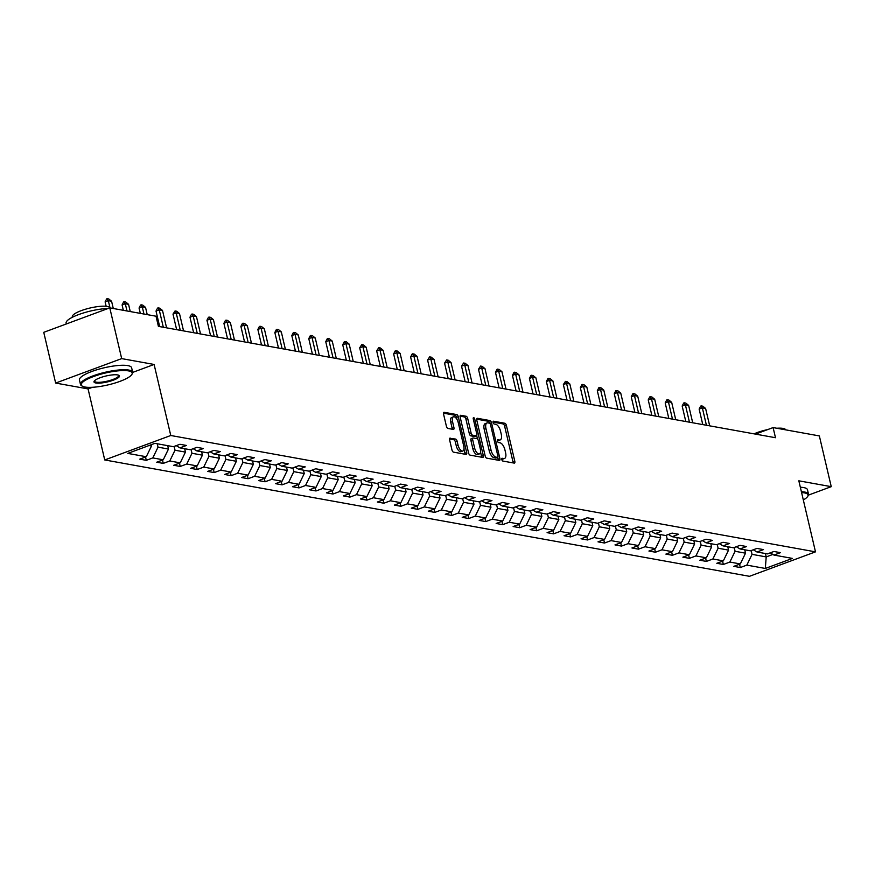 <?xml version="1.0" encoding="UTF-8"?>
<svg xmlns="http://www.w3.org/2000/svg" width="875" height="875" viewBox="0 0 875 875"><rect width="100%" height="100%" fill="white"/><g stroke="black" fill="none" stroke-linecap="round" stroke-linejoin="round"><path stroke-width="1.31" d="M501.791 459.528A1.477 0.678 69.7 0 0 502.863 461.059L514.216 463.105A2.1 0.973 69.7 0 0 514.478 463.083A2.1 0.973 69.7 0 0 514.806 461.3L506.395 425.447A2.1 0.973 69.7 0 0 504.864 423.259L493.522 421.214A1.477 0.678 69.7 0 0 493.336 421.225A1.477 0.678 69.7 0 0 493.095 422.472A1.477 0.678 69.7 0 0 494.178 424.003L495.644 424.266A6.737 3.095 69.7 0 1 500.555 431.255L501.255 434.241A6.737 3.095 69.7 0 1 500.172 439.939A6.737 3.095 69.7 0 1 499.33 440.005L497.864 439.742A1.477 0.678 69.7 0 0 497.678 439.753A1.477 0.678 69.7 0 0 497.448 441A1.477 0.678 69.7 0 0 498.52 442.531L499.986 442.794A6.737 3.095 69.7 0 1 504.897 449.783L505.597 452.769A6.737 3.095 69.7 0 1 504.525 458.467A6.737 3.095 69.7 0 1 503.683 458.533L502.206 458.27A1.477 0.678 69.7 0 0 502.031 458.281A1.477 0.678 69.7 0 0 501.791 459.528M450.209 438.102A2.1 0.973 69.7 0 0 449.947 438.123A2.1 0.973 69.7 0 0 449.608 439.906L451.97 449.969A2.1 0.973 69.7 0 0 453.502 452.145L466.102 454.42A2.1 0.973 69.7 0 0 466.364 454.398A2.1 0.973 69.7 0 0 466.703 452.627L458.292 416.763A2.1 0.973 69.7 0 0 456.761 414.575L444.15 412.3A2.1 0.973 69.7 0 0 443.887 412.322A2.1 0.973 69.7 0 0 443.559 414.105L446.403 426.256A2.1 0.973 69.7 0 0 447.945 428.444L453.338 429.417A2.1 0.973 69.7 0 0 453.6 429.395A2.1 0.973 69.7 0 0 453.939 427.612L452.517 421.586A5.633 2.592 69.7 0 1 453.425 416.828A5.633 2.592 69.7 0 1 458.237 422.614L463.772 446.228A5.633 2.592 69.7 0 1 462.864 450.986A5.633 2.592 69.7 0 1 458.062 445.2L457.133 441.262A2.1 0.973 69.7 0 0 455.602 439.075L449.728 438.277M154.109 364.459L121.68 358.608L109.78 307.869L43.75 332.325L55.65 383.064L88.069 388.916L104.738 459.955L170.767 435.498L154.109 364.459L132.694 372.389M808.445 495.108L831.25 486.664L798.831 480.812L815.489 551.852L170.767 435.498M831.25 486.664L819.35 435.925L773.106 427.58L755.464 434.109M109.78 307.869L156.023 316.214L158.397 326.364L775.491 437.719L773.106 427.58M485.177 455.962A2.1 0.973 69.7 0 0 486.708 458.139L499.319 460.414A2.1 0.973 69.7 0 0 499.581 460.392A2.1 0.973 69.7 0 0 499.909 458.62L491.498 422.756A2.1 0.973 69.7 0 0 489.967 420.569L477.367 418.294A2.1 0.973 69.7 0 0 477.105 418.316A2.1 0.973 69.7 0 0 476.766 420.098L485.177 455.962M482.705 457.417L470.105 455.142A2.1 0.973 69.7 0 1 468.573 452.966L460.163 417.102A2.1 0.973 69.7 0 1 460.502 415.319A2.1 0.973 69.7 0 1 460.764 415.297L466.156 416.27A2.1 0.973 69.7 0 1 467.688 418.458L471.1 433.005A2.1 0.973 69.7 0 0 472.631 435.181L476.208 435.838A2.1 0.973 69.7 0 0 476.481 435.816A2.1 0.973 69.7 0 0 476.809 434.033L473.266 418.895A1.477 0.678 69.7 0 1 473.495 417.648A1.477 0.678 69.7 0 1 474.753 419.158L483.306 455.623A2.1 0.973 69.7 0 1 482.967 457.395A2.1 0.973 69.7 0 1 482.705 457.417M104.738 459.955L749.459 576.308L815.489 551.852M146.289 460.327L152.797 457.92L163.242 459.802L156.734 462.219L163.264 463.389L169.772 460.983L180.217 462.864L173.698 465.281L180.228 466.452L186.747 464.045L197.192 465.927L190.673 468.344L197.203 469.514L203.722 467.108L214.156 468.989L207.648 471.406L214.178 472.587L220.686 470.17L231.131 472.052L224.623 474.469L231.142 475.65L237.661 473.233L248.106 475.114L241.588 477.531L248.117 478.713L254.636 476.295L265.081 478.177L258.562 480.594L265.092 481.775L271.611 479.358L282.045 481.239L275.537 483.656L282.067 484.837L288.575 482.42L299.02 484.302L292.512 486.719L299.031 487.9L305.55 485.483L315.995 487.364L309.477 489.781L316.006 490.962L322.525 488.545L332.97 490.427L326.452 492.844L332.981 494.025L339.489 491.608L349.934 493.5L343.427 495.906L349.956 497.088L356.464 494.67L366.909 496.562L360.402 498.969L366.92 500.15L373.439 497.733L383.884 499.625L377.366 502.031L383.895 503.212L390.414 500.795L400.859 502.688L394.341 505.094L400.87 506.275L407.378 503.858L417.823 505.75L411.316 508.156L417.845 509.338L424.353 506.92L434.798 508.812L428.291 511.219L434.809 512.4L441.328 509.983L451.773 511.875L445.255 514.281L451.784 515.462L458.303 513.045L468.748 514.938L462.23 517.344L468.759 518.525L475.267 516.108L485.712 518L479.205 520.406L485.734 521.587L492.242 519.181L502.688 521.062L496.169 523.469L502.698 524.65L509.217 522.244L519.663 524.125L513.144 526.542L519.673 527.712L526.192 525.306L536.637 527.188L530.119 529.605L536.648 530.775L543.156 528.369L553.602 530.25L547.094 532.667L553.623 533.837L560.131 531.431L570.577 533.312L564.058 535.73L570.587 536.9L577.106 534.494L587.552 536.375L581.033 538.792L587.562 539.962L594.081 537.556L604.516 539.438L598.008 541.855L604.538 543.025L611.045 540.619L621.491 542.5L614.983 544.917L621.502 546.087L628.02 543.681L638.466 545.562L631.947 547.98L638.477 549.161L644.995 546.744L655.441 548.625L648.922 551.042L655.452 552.223L661.97 549.806L672.405 551.688L665.897 554.105L672.427 555.286L678.934 552.869L689.38 554.75L682.872 557.167L689.391 558.348L695.909 555.931L706.355 557.812L699.836 560.23L706.366 561.411L712.884 558.994L723.33 560.875L716.811 563.292L723.341 564.473L729.848 562.056L740.294 563.938L733.786 566.355L740.316 567.536L746.823 565.119L765.319 568.455L792.444 558.414L773.948 555.067L780.467 552.661L773.938 551.48L767.43 553.897L756.984 552.005L763.492 549.598L756.963 548.417L750.455 550.834L740.009 548.942L746.517 546.536L739.998 545.355L733.48 547.772L723.034 545.88L729.553 543.473L723.023 542.292L716.505 544.709L706.059 542.817L712.578 540.411L706.048 539.23L699.541 541.636L689.095 539.755L695.603 537.348L689.073 536.167L682.566 538.573L672.12 536.692L678.639 534.275L672.109 533.105L665.591 535.511L655.145 533.63L661.664 531.212L655.134 530.042L648.616 532.448L638.17 530.567L644.689 528.15L638.159 526.98L631.652 529.386L621.206 527.505L627.714 525.087L621.184 523.917L614.677 526.323L604.231 524.442L610.75 522.025L604.22 520.855L597.702 523.261L587.256 521.38L593.775 518.962L587.245 517.792L580.727 520.198L570.292 518.317L576.8 515.9L570.27 514.73L563.763 517.136L553.317 515.255L559.825 512.837L553.306 511.667L546.788 514.073L536.342 512.192L542.861 509.775L536.331 508.594L529.812 511.011L519.367 509.13L525.886 506.712L519.356 505.531L512.837 507.948L502.403 506.067L508.911 503.65L502.381 502.469L495.873 504.886L485.428 503.005L491.936 500.588L485.417 499.406L478.898 501.823L468.453 499.942L474.972 497.525L468.442 496.344L461.923 498.761L451.478 496.88L457.997 494.462L451.467 493.281L444.959 495.698L434.514 493.817L441.022 491.4L434.492 490.219L427.984 492.636L417.539 490.755L424.047 488.338L417.528 487.156L411.009 489.573L400.564 487.681L407.083 485.275L400.553 484.094L394.034 486.511L383.589 484.619L390.108 482.212L383.578 481.031L377.07 483.448L366.625 481.556L373.133 479.15L366.603 477.969L360.095 480.386L349.65 478.494L356.158 476.087L349.639 474.906L343.12 477.323L332.675 475.431L339.194 473.025L332.664 471.844L326.145 474.261L315.7 472.369L322.219 469.963L315.689 468.781L309.181 471.198L298.736 469.306L305.244 466.9L298.714 465.719L292.206 468.136L281.761 466.244L288.28 463.837L281.75 462.656L275.231 465.062L264.786 463.181L271.305 460.775L264.775 459.594L258.256 462L247.811 460.119L254.33 457.713L247.8 456.531L241.292 458.938L230.847 457.056L237.355 454.639L230.825 453.469L224.317 455.875L213.872 453.994L220.391 451.577L213.861 450.406L207.342 452.812L196.897 450.931L203.416 448.514L196.886 447.344L190.367 449.75L179.933 447.869L186.441 445.452L179.911 444.281L173.403 446.688L154.908 443.352L127.783 453.403L146.278 456.739L139.759 459.156L146.289 460.327L145.512 457.023M167.683 445.659L168.481 449.039L158.036 447.158L157.237 443.778M158.036 447.158L152.797 457.92M168.481 449.039L163.242 459.802M179.933 447.869L176.247 445.637M184.658 448.722L185.456 452.102L175.011 450.22L174.114 446.425M175.011 450.22L169.772 460.983M185.456 452.102L180.217 462.864M196.897 450.931L193.211 448.7M201.633 451.784L202.42 455.164L191.975 453.283L191.089 449.487M191.975 453.283L186.747 464.045M202.42 455.164L197.192 465.927M213.872 453.994L210.186 451.763M218.608 454.847L219.395 458.227L208.95 456.345L208.064 452.55M208.95 456.345L203.722 467.108M219.395 458.227L214.156 468.989M230.847 457.056L227.161 454.825M235.572 457.909L236.37 461.289L225.925 459.408L225.039 455.613M225.925 459.408L220.686 470.17M236.37 461.289L231.131 472.052M247.811 460.119L244.136 457.887M252.547 460.972L253.345 464.352L242.9 462.47L242.003 458.675M242.9 462.47L237.661 473.233M253.345 464.352L248.106 475.114M264.786 463.181L261.1 460.95M269.522 464.034L270.309 467.414L259.864 465.533L258.978 461.738M259.864 465.533L254.636 476.295M270.309 467.414L265.081 478.177M281.761 466.244L278.075 464.012M286.497 467.097L287.284 470.477L276.839 468.595L275.953 464.8M276.839 468.595L271.611 479.358M287.284 470.477L282.045 481.239M298.736 469.306L295.05 467.075M303.461 470.159L304.259 473.539L293.814 471.658L292.928 467.863M293.814 471.658L288.575 482.42M304.259 473.539L299.02 484.302M315.7 472.369L312.014 470.137M320.436 473.222L321.234 476.602L310.789 474.72L309.892 470.925M310.789 474.72L305.55 485.483M321.234 476.602L315.995 487.364M332.675 475.431L328.989 473.2M337.411 476.284L338.198 479.664L327.753 477.783L326.867 473.988M327.753 477.783L322.525 488.545M338.198 479.664L332.97 490.427M349.65 478.494L345.964 476.262M354.386 479.347L355.173 482.727L344.728 480.845L343.842 477.05M344.728 480.845L339.489 491.608M355.173 482.727L349.934 493.5M366.625 481.556L362.939 479.325M371.35 482.409L372.148 485.789L361.703 483.908L360.806 480.112M361.703 483.908L356.464 494.67M372.148 485.789L366.909 496.562M383.589 484.619L379.903 482.388M388.325 485.483L389.113 488.862L378.678 486.97L377.781 483.175M378.678 486.97L373.439 497.733M389.113 488.862L383.884 499.625M400.564 487.681L396.878 485.461M405.3 488.545L406.087 491.925L395.642 490.033L394.756 486.238M395.642 490.033L390.414 500.795M406.087 491.925L400.859 502.688M417.539 490.755L413.853 488.523M422.264 491.608L423.062 494.988L412.617 493.095L411.731 489.311M412.617 493.095L407.378 503.858M423.062 494.988L417.823 505.75M434.514 493.817L430.828 491.586M439.239 494.67L440.037 498.05L429.592 496.158L428.695 492.373M429.592 496.158L424.353 506.92M440.037 498.05L434.798 508.812M451.478 496.88L447.792 494.648M456.214 497.733L457.002 501.113L446.556 499.22L445.67 495.436M446.556 499.22L441.328 509.983M457.002 501.113L451.773 511.875M468.453 499.942L464.767 497.711M473.189 500.795L473.977 504.175L463.531 502.283L462.645 498.498M463.531 502.283L458.303 513.045M473.977 504.175L468.748 514.938M485.428 503.005L481.742 500.773M490.153 503.858L490.952 507.238L480.506 505.345L479.62 501.561M480.506 505.345L475.267 516.108M490.952 507.238L485.712 518M502.403 506.067L498.717 503.836M507.128 506.92L507.927 510.3L497.481 508.408L496.584 504.623M497.481 508.408L492.242 519.181M507.927 510.3L502.688 521.062M519.367 509.13L515.681 506.898M524.103 509.983L524.891 513.363L514.445 511.47L513.559 507.686M514.445 511.47L509.217 522.244M524.891 513.363L519.663 524.125M536.342 512.192L532.656 509.961M541.078 513.045L541.866 516.425L531.42 514.544L530.534 510.748M531.42 514.544L526.192 525.306M541.866 516.425L536.637 527.188M553.317 515.255L549.631 513.023M558.042 516.108L558.841 519.487L548.395 517.606L547.509 513.811M548.395 517.606L543.156 528.369M558.841 519.487L553.602 530.25M570.292 518.317L566.606 516.086M575.017 519.17L575.816 522.55L565.37 520.669L564.473 516.873M565.37 520.669L560.131 531.431M575.816 522.55L570.577 533.312M587.256 521.38L583.57 519.148M591.992 522.233L592.78 525.612L582.334 523.731L581.448 519.936M582.334 523.731L577.106 534.494M592.78 525.612L587.552 536.375M604.231 524.442L600.545 522.211M608.967 525.295L609.755 528.675L599.309 526.794L598.423 522.998M599.309 526.794L594.081 537.556M609.755 528.675L604.516 539.438M621.206 527.505L617.52 525.273M625.931 528.358L626.73 531.738L616.284 529.856L615.398 526.061M616.284 529.856L611.045 540.619M626.73 531.738L621.491 542.5M638.17 530.567L634.495 528.336M642.906 531.42L643.705 534.8L633.259 532.919L632.362 529.123M633.259 532.919L628.02 543.681M643.705 534.8L638.466 545.562M655.145 533.63L651.459 531.398M659.881 534.483L660.669 537.862L650.223 535.981L649.337 532.186M650.223 535.981L644.995 546.744M660.669 537.862L655.441 548.625M672.12 536.692L668.434 534.461M676.856 537.545L677.644 540.925L667.198 539.044L666.312 535.248M667.198 539.044L661.97 549.806M677.644 540.925L672.405 551.688M689.095 539.755L685.409 537.523M693.82 540.608L694.619 543.988L684.173 542.106L683.288 538.311M684.173 542.106L678.934 552.869M694.619 543.988L689.38 554.75M706.059 542.817L702.373 540.586M710.795 543.67L711.583 547.05L701.148 545.169L700.252 541.373M701.148 545.169L695.909 555.931M711.583 547.05L706.355 557.812M723.034 545.88L719.348 543.648M727.77 546.733L728.558 550.112L718.112 548.231L717.227 544.436M718.112 548.231L712.884 558.994M728.558 550.112L723.33 560.875M740.009 548.942L736.323 546.711M744.734 549.795L745.533 553.175L735.088 551.294L734.202 547.498M735.088 551.294L729.848 562.056M745.533 553.175L740.294 563.938M756.984 552.005L753.298 549.773M765.406 553.525L766.205 556.905L752.062 554.356L751.166 550.561M752.062 554.356L746.823 565.119M772.898 554.433L766.205 556.905L765.319 568.455M773.948 555.067L770.263 552.836M121.68 358.608L55.65 383.064M149.034 445.528L151.506 445.977L151.211 444.719M151.506 445.977L146.278 456.739M739.539 564.222L740.316 567.536M722.564 561.159L723.341 564.473M705.589 558.097L706.366 561.411M688.614 555.034L689.391 558.348M671.65 551.972L672.427 555.286M654.675 548.909L655.452 552.223M637.7 545.847L638.477 549.161M620.736 542.784L621.502 546.087M603.761 539.722L604.538 543.025M586.786 536.659L587.562 539.962M569.811 533.597L570.587 536.9M552.847 530.534L553.623 533.837M535.872 527.472L536.648 530.775M518.897 524.409L519.673 527.712M501.922 521.347L502.698 524.65M484.958 518.284L485.734 521.587M467.983 515.222L468.759 518.525M451.008 512.159L451.784 515.462M434.033 509.097L434.809 512.4M417.069 506.023L417.845 509.338M400.094 502.961L400.87 506.275M383.119 499.898L383.895 503.212M366.144 496.836L366.92 500.15M349.18 493.773L349.956 497.088M332.205 490.711L332.981 494.025M315.23 487.648L316.006 490.962M298.255 484.586L299.031 487.9M281.291 481.523L282.067 484.837M264.316 478.461L265.092 481.775M247.341 475.398L248.117 478.713M230.377 472.336L231.142 475.65M213.402 469.273L214.178 472.587M196.427 466.211L197.203 469.514M179.452 463.148L180.228 466.452M162.488 460.086L163.264 463.389M88.069 388.916L92.487 387.286M501.725 459.167L501.889 459.189A6.737 3.095 69.7 0 0 502.742 459.134L504.525 458.467M500.172 439.939L498.389 440.606A6.737 3.095 69.7 0 1 497.547 440.661L497.383 440.639M513.122 462.908A2.1 0.973 69.7 0 0 513.023 461.967L504.613 426.103A2.1 0.973 69.7 0 0 503.081 423.916L493.041 422.111M489.672 423.248A2.1 0.973 69.7 0 0 488.184 421.236L476.678 419.158M498.225 460.217A2.1 0.973 69.7 0 0 498.127 459.277L497.689 457.395M497.481 457.417A1.477 0.678 69.7 0 0 497.667 457.406A1.477 0.678 69.7 0 0 497.908 456.159L490.525 424.681A1.477 0.678 69.7 0 0 489.442 423.15L487.9 422.866A6.737 3.095 69.7 0 0 487.058 422.931A6.737 3.095 69.7 0 0 485.975 428.63L491.028 450.144A6.737 3.095 69.7 0 0 495.939 457.133L497.481 457.417L495.698 458.073A1.477 0.678 69.7 0 0 495.884 458.062A1.477 0.678 69.7 0 0 496.037 457.953M487.058 422.931L485.275 423.587A6.737 3.095 69.7 0 0 484.192 429.286L485.975 428.63M495.698 458.073L494.156 457.8A6.737 3.095 69.7 0 1 489.234 450.8L484.192 429.286M460.064 416.161L464.373 416.938L466.156 416.27M474.906 436.319A2.1 0.973 69.7 0 1 474.688 436.472A2.1 0.973 69.7 0 1 474.425 436.494L470.848 435.848A2.1 0.973 69.7 0 1 469.317 433.661L465.905 419.114A2.1 0.973 69.7 0 0 464.373 416.938M476.689 435.662L477.466 438.988M480.55 452.123L481.523 456.28L483.306 455.623M474.644 448.098A5.633 2.592 69.7 0 0 479.456 453.884A5.633 2.592 69.7 0 0 480.353 449.127L478.406 440.803A2.1 0.973 69.7 0 0 476.864 438.627L473.288 437.97A2.1 0.973 69.7 0 0 473.025 437.992A2.1 0.973 69.7 0 0 472.686 439.775L474.644 448.098L472.85 448.755A5.633 2.592 69.7 0 0 477.663 454.552L479.456 453.884M472.817 438.156L471.505 438.638A2.1 0.973 69.7 0 0 471.242 438.659A2.1 0.973 69.7 0 0 470.903 440.431L472.686 439.775M472.85 448.755L470.903 440.431M481.622 457.22A2.1 0.973 69.7 0 0 481.523 456.28M462.864 450.986L461.081 451.653A5.633 2.592 69.7 0 1 456.269 445.856L455.35 441.919A2.1 0.973 69.7 0 0 453.819 439.742L449.509 438.966M453.425 416.828L451.642 417.484A5.633 2.592 69.7 0 0 450.734 422.253L452.517 421.586M452.244 429.22A2.1 0.973 69.7 0 0 452.145 428.28L450.734 422.253M456.98 419.431L456.509 417.419A2.1 0.973 69.7 0 0 454.967 415.242L443.461 413.164M465.008 454.223A2.1 0.973 69.7 0 0 464.92 453.283L463.969 449.225M709.691 425.852L705.611 408.472L702.352 407.881L706.42 425.261M699.136 409.073L700.667 406.087L702.352 407.881L699.136 409.073L702.778 424.605M701.203 405.891L702.844 406.186L705.611 408.472M803.316 499.953A26.152 6.092 166.8 0 0 807.614 496.541A26.152 6.092 166.8 0 0 804.333 492.855A26.152 6.092 166.8 0 0 801.587 492.559M801.391 491.717A26.797 6.234 -13.2 0 1 804.727 492.056A26.797 6.234 -13.2 0 1 808.511 494.2A26.797 6.234 -13.2 0 1 808.084 495.83L807.614 496.541M776.825 428.247A19.294 4.495 -13.2 0 1 783.005 428.4A19.294 4.495 -13.2 0 1 785.706 429.844M800.341 487.255A26.797 6.234 -13.2 0 1 803.677 487.583A26.797 6.234 -13.2 0 1 807.461 489.727L808.511 494.2M754.042 433.858A19.294 4.495 -13.2 0 1 767.692 429.581M84.952 387.023A26.152 6.092 166.8 0 0 111.289 384.092A26.152 6.092 166.8 0 0 131.775 374.577A26.152 6.092 166.8 0 0 128.494 370.891A26.152 6.092 166.8 0 0 96.283 375.572A26.152 6.092 166.8 0 0 82.338 386.17A26.152 6.092 166.8 0 0 84.952 387.023M82.338 386.17L81.594 385.744A26.797 6.234 -13.2 0 1 80.489 384.464A26.797 6.234 -13.2 0 1 98.831 373.953A26.797 6.234 -13.2 0 1 128.888 370.081A26.797 6.234 -13.2 0 1 132.661 372.225A26.797 6.234 -13.2 0 1 132.245 373.855L131.775 374.577M95.834 382.988A13.081 3.041 -13.2 0 1 94.194 381.15A13.081 3.041 -13.2 0 1 104.431 376.392A13.081 3.041 -13.2 0 1 117.611 374.927A13.081 3.041 -13.2 0 1 118.912 375.353A13.081 3.041 -13.2 0 1 111.945 380.647A13.081 3.041 -13.2 0 1 95.834 382.988M94.5 380.767A12.436 2.898 166.8 0 0 94.478 381.183A12.436 2.898 166.8 0 0 96.228 382.178A12.436 2.898 166.8 0 0 110.173 380.384A12.436 2.898 166.8 0 0 118.683 375.506A12.436 2.898 166.8 0 0 118.475 375.145M72.428 317.242L72.319 316.783A19.294 4.495 -13.2 0 1 85.531 309.214A19.294 4.495 -13.2 0 1 107.166 306.436A19.294 4.495 -13.2 0 1 109.867 307.88M80.489 384.464L79.439 380.002A26.797 6.234 -13.2 0 1 97.781 369.491A26.797 6.234 -13.2 0 1 127.837 365.619A26.797 6.234 -13.2 0 1 131.622 367.762L132.661 372.225M66.303 323.969L66.117 323.17A26.797 6.234 -13.2 0 1 80.062 314.07A26.797 6.234 -13.2 0 1 108.194 308.459M692.716 422.789L688.636 405.409L685.377 404.819L689.456 422.198M682.161 406.011L683.703 403.025L685.377 404.819L682.161 406.011L685.803 421.542M684.239 402.828L685.869 403.123L688.636 405.409M675.741 419.727L671.672 402.347L668.402 401.756L672.481 419.136M665.197 402.948L666.728 399.963L668.402 401.756L665.197 402.948L668.828 418.48M667.264 399.766L668.894 400.061L671.672 402.347M658.777 416.664L654.697 399.284L651.438 398.694L655.506 416.073M648.222 399.886L649.753 396.9L651.438 398.694L648.222 399.886L651.864 415.417M650.289 396.703L651.919 396.998L654.697 399.284M641.802 413.602L637.722 396.222L634.463 395.631L638.531 413.011M631.247 396.823L632.778 393.837L634.463 395.631L631.247 396.823L634.889 412.355M633.314 393.641L634.955 393.936L637.722 396.222M624.827 410.539L620.747 393.159L617.487 392.569L621.567 409.948M614.272 393.761L615.814 390.775L617.487 392.569L614.272 393.761L617.914 409.292M616.35 390.578L617.98 390.873L620.747 393.159M607.852 407.466L603.783 390.097L600.512 389.506L604.592 406.886M597.308 390.698L598.839 387.713L600.512 389.506L597.308 390.698L600.95 406.219M599.375 387.516L601.005 387.811L603.783 390.097M590.888 404.403L586.808 387.034L583.548 386.444L587.617 403.823M580.333 387.636L581.864 384.65L583.548 386.444L580.333 387.636L583.975 403.156M582.4 384.453L584.03 384.748L586.808 387.034M573.913 401.341L569.833 383.972L566.573 383.381L570.642 400.761M563.358 384.573L565.425 381.391L566.573 383.381L563.358 384.573L567 400.094M565.425 381.391L567.066 381.686L569.833 383.972M556.938 398.278L552.869 380.909L549.598 380.319L553.678 397.698M546.383 381.511L547.925 378.525L549.598 380.319L546.383 381.511L550.025 397.031M548.461 378.328L550.091 378.623L552.869 380.909M539.962 395.216L535.894 377.847L532.623 377.256L536.703 394.625M529.419 378.448L530.95 375.462L532.623 377.256L529.419 378.448L533.061 393.969M531.486 375.266L533.116 375.561L535.894 377.847M522.998 392.153L518.919 374.784L515.659 374.194L519.728 391.562M512.444 375.386L513.975 372.4L515.659 374.194L512.444 375.386L516.086 390.906M514.511 372.203L516.141 372.488L518.919 374.784M506.023 389.091L501.944 371.722L498.684 371.131L502.753 388.5M495.469 372.323L497.011 369.338L498.684 371.131L495.469 372.323L499.111 387.844M497.547 369.141L499.177 369.425L501.944 371.722M489.048 386.028L484.98 368.659L481.709 368.069L485.789 385.438M478.494 369.261L480.572 366.067L481.709 368.069L478.494 369.261L482.136 384.781M480.572 366.067L482.202 366.362L484.98 368.659M472.073 382.966L468.005 365.597L464.734 365.006L468.814 382.375M461.53 366.198L463.597 363.005L464.734 365.006L461.53 366.198L465.172 381.719M463.597 363.005L465.227 363.3L468.005 365.597M455.109 379.903L451.03 362.534L447.77 361.944L451.839 379.312M444.555 363.136L446.622 359.942L447.77 361.944L444.555 363.136L448.197 378.656M446.622 359.942L448.262 360.238L451.03 362.534M438.134 376.841L434.055 359.472L430.795 358.881L434.864 376.25M427.58 360.073L429.658 356.88L430.795 358.881L427.58 360.073L431.222 375.594M429.658 356.88L431.287 357.175L434.055 359.472M421.159 373.778L417.091 356.409L413.82 355.819L417.9 373.188M410.605 357.011L412.147 354.014L413.82 355.819L410.605 357.011L414.247 372.531M412.683 353.817L414.312 354.113L417.091 356.409M404.184 370.716L400.116 353.347L396.845 352.756L400.925 370.125M393.641 353.948L395.172 350.952L396.845 352.756L393.641 353.948L397.283 369.469M395.708 350.755L397.337 351.05L400.116 353.347M387.22 367.653L383.141 350.284L379.881 349.694L383.95 367.062M376.666 350.875L378.733 347.692L379.881 349.694L376.666 350.875L380.308 366.406M378.733 347.692L380.373 347.988L383.141 350.284M370.245 364.591L366.166 347.222L362.906 346.631L366.986 364M359.691 347.812L361.769 344.63L362.906 346.631L359.691 347.812L363.333 363.344M361.769 344.63L363.398 344.925L366.166 347.222M353.27 361.528L349.202 344.148L345.931 343.569L350.011 360.938M342.727 344.75L344.258 341.764L345.931 343.569L342.727 344.75L346.358 360.281M344.794 341.567L346.423 341.863L349.202 344.148M336.295 358.466L332.227 341.086L328.956 340.506L333.036 357.875M325.752 341.688L327.283 338.702L328.956 340.506L325.752 341.688L329.394 357.219M327.819 338.505L329.448 338.8L332.227 341.086M319.331 355.403L315.252 338.023L311.992 337.444L316.061 354.812M308.777 338.625L310.308 335.639L311.992 337.444L308.777 338.625L312.419 354.156M310.844 335.442L312.484 335.737L315.252 338.023M302.356 352.341L298.277 334.961L295.017 334.37L299.097 351.75M291.802 335.562L293.344 332.577L295.017 334.37L291.802 335.562L295.444 351.094M293.88 332.38L295.509 332.675L298.277 334.961M285.381 349.278L281.312 331.898L278.042 331.308L282.122 348.688M274.837 332.5L276.369 329.514L278.042 331.308L274.837 332.5L278.48 348.031M276.905 329.317L278.534 329.613L281.312 331.898M268.417 346.216L264.338 328.836L261.078 328.245L265.147 345.625M257.863 329.438L259.394 326.452L261.078 328.245L257.863 329.438L261.505 344.969M259.93 326.255L261.559 326.55L264.338 328.836M251.442 343.153L247.362 325.773L244.103 325.183L248.172 342.562M240.888 326.375L242.419 323.389L244.103 325.183L240.888 326.375L244.53 341.906M242.955 323.192L244.595 323.488L247.362 325.773M234.467 340.091L230.387 322.711L227.128 322.12L231.208 339.5M223.912 323.312L225.455 320.327L227.128 322.12L223.912 323.312L227.555 338.844M225.991 320.13L227.62 320.425L230.387 322.711M217.492 337.028L213.423 319.648L210.153 319.058L214.233 336.438M206.948 320.25L208.48 317.264L210.153 319.058L206.948 320.25L210.591 335.781M209.016 317.067L210.645 317.363L213.423 319.648M200.528 333.966L196.448 316.586L193.189 315.995L197.258 333.375M189.973 317.188L191.505 314.202L193.189 315.995L189.973 317.188L193.616 332.719M192.041 314.005L193.67 314.3L196.448 316.586M183.553 330.892L179.473 313.523L176.214 312.933L180.283 330.312M172.998 314.125L175.066 310.942L176.214 312.933L172.998 314.125L176.641 329.645M175.066 310.942L176.706 311.238L179.473 313.523M166.578 327.83L162.509 310.461L159.239 309.87L163.319 327.25M156.023 311.062L157.566 308.077L159.239 309.87L156.023 311.062L159.666 326.583M158.102 307.88L159.731 308.175L162.509 310.461M147.23 314.628L145.534 307.398L142.264 306.808L143.959 314.038M139.059 308L140.591 305.014L142.264 306.808L139.059 308L140.317 313.381M141.127 304.817L142.756 305.112L145.534 307.398M130.255 311.566L128.559 304.336L125.3 303.745L126.995 310.975M122.084 304.938L123.616 301.952L125.3 303.745L122.084 304.938L123.342 310.308M124.152 301.755L125.781 302.05L128.559 304.336M113.28 308.492L111.584 301.273L108.325 300.683L110.02 307.912M105.109 301.875L106.652 298.889L108.325 300.683L105.109 301.875L106.148 306.294M107.188 298.692L108.817 298.988L111.584 301.273M501.889 459.189L503.683 458.533M497.547 440.661L499.33 440.005M503.081 423.916L504.864 423.259M504.613 426.103L506.395 425.447M513.023 461.967L514.806 461.3M488.184 421.236L489.967 420.569M489.836 423.369L491.498 422.756M498.127 459.277L499.909 458.62M489.234 450.8L491.028 450.144M494.156 457.8L495.939 457.133M465.905 419.114L467.688 418.458M469.317 433.661L471.1 433.005M470.848 435.848L472.631 435.181M474.425 436.494L476.208 435.838M473.441 419.65L474.753 419.158M453.819 439.742L455.602 439.075M455.35 441.919L457.133 441.262M456.269 445.856L458.062 445.2M452.145 428.28L453.939 427.612M454.967 415.242L456.761 414.575M456.509 417.419L458.292 416.763M464.92 453.283L466.703 452.627M495.884 458.062L497.667 457.406M474.688 436.472L476.481 435.816M471.242 438.659L473.025 437.992"/></g></svg>
